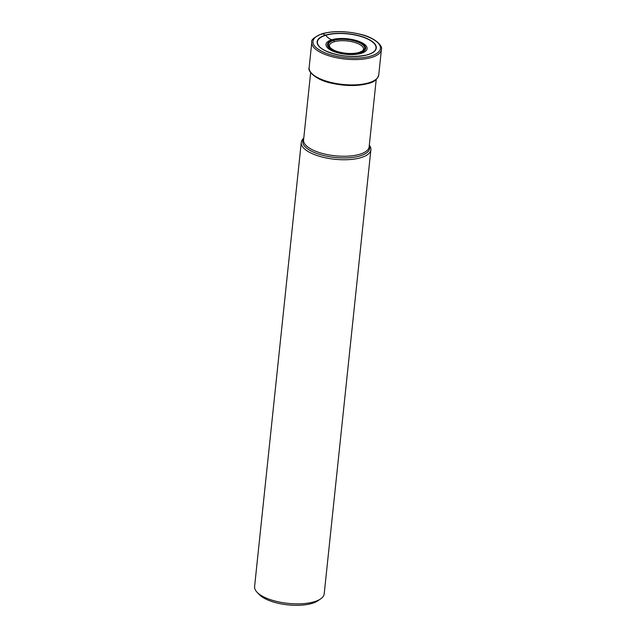 <?xml version="1.0" encoding="UTF-8"?>
<svg xmlns="http://www.w3.org/2000/svg" width="636" height="636" viewBox="0 0 636 636"><rect width="100%" height="100%" fill="white"/><g stroke="black" fill="none" stroke-linecap="round" stroke-linejoin="round"><path stroke-width="0.95" d="M367.87 54.712A29.741 11.233 -174 0 1 326.006 51.118A29.741 11.233 -174 0 1 325.553 35.115A29.741 11.233 -174 0 1 367.409 38.701A29.741 11.233 -174 0 1 367.87 54.712M334.218 41.745A17.188 6.495 6 0 0 329.345 45.776L329.957 47.334C331.984 49.393 334.79 50.888 338.376 51.834C346.079 53.829 353.004 54.036 359.133 52.446C365.422 49.735 362.448 50.204 363.522 49.37A17.188 6.495 -174 0 0 353.425 42.079A17.188 6.495 -174 0 0 334.218 41.745A1.089 0.747 -106.7 0 0 333.542 40.442L332.89 40.14A15.574 10.701 -106.7 0 0 331.849 39.726A20.654 7.807 6 0 0 332.167 50.84A20.654 7.807 6 0 0 361.232 53.337A20.654 7.807 -174 0 0 360.914 42.215A20.654 7.807 -174 0 0 331.849 39.726A13.913 9.556 73.3 0 1 325.735 35.282A0.7 0.477 -106.7 0 0 325.553 35.115L322.595 33.74A1.105 0.755 -106.7 0 0 321.705 34.392M303.754 138.243A34.996 13.221 6 0 0 301.265 142.448A34.996 13.221 6 0 0 322.285 157.068A34.996 13.221 6 0 0 360.97 157.641A34.996 13.221 6 0 0 370.883 149.77A34.996 13.221 6 0 0 369.317 145.135M370.883 149.77L324.201 593.881A34.996 13.221 -174 0 1 320.608 598.929A34.996 13.221 -174 0 1 314.295 601.751A34.996 13.221 -174 0 1 257.055 592.251A34.996 13.221 -174 0 1 254.591 586.567L301.265 142.448M320.608 598.929L317.881 600.782A32.245 12.179 -174 0 1 312.069 603.381A32.245 12.179 -174 0 1 259.337 594.628L257.055 592.251M370.828 56.079A33.899 12.807 6 0 0 370.303 37.834A33.899 12.807 6 0 0 322.595 33.74A33.899 12.807 6 0 0 323.12 51.985A33.899 12.807 6 0 0 370.828 56.079M311.799 42.27A34.996 13.221 6 0 0 332.811 56.89A34.996 13.221 6 0 0 371.504 57.455A34.996 13.221 6 0 0 381.409 49.584C383.158 46.166 375.049 37.413 360.048 34.201C345.92 30.925 333.296 30.759 322.174 33.7C314.224 37.127 310.765 39.989 311.799 42.27L309.136 67.607A34.996 13.221 -174 0 0 330.148 82.227A34.996 13.221 -174 0 0 368.84 82.799A34.996 13.221 -174 0 0 378.746 74.921L381.409 49.584M333.542 40.442A18.277 6.909 -174 0 1 359.268 42.652A18.277 6.909 -174 0 1 359.547 52.486A18.277 6.909 -174 0 1 333.828 50.284A18.277 6.909 -174 0 1 333.542 40.442M360.207 52.796A19.199 7.258 6 0 0 359.912 42.461A19.199 7.258 6 0 0 332.89 40.14A19.199 7.258 6 0 0 333.185 50.475A19.199 7.258 6 0 0 360.207 52.796M325.521 50.824A29.471 11.138 6 0 1 325.735 35.282A29.471 11.138 -174 0 1 367.218 38.836A29.471 11.138 -174 0 1 367.672 54.704A29.471 11.138 6 0 1 366.209 55.101A29.471 11.138 6 0 1 325.521 50.824C338.654 56.35 352.217 57.773 366.209 55.101M376.226 79.46L369.142 146.837A32.961 12.458 -174 0 1 359.841 154.246A32.961 12.458 -174 0 1 359.809 154.254A32.961 12.458 -174 0 1 323.374 153.713A32.961 12.458 -174 0 1 303.579 139.944L310.662 72.568M303.69 138.918A33.605 12.696 6 0 0 320.019 154.532A33.605 12.696 6 0 0 360.119 155.9A33.605 12.696 6 0 0 369.246 145.811M378.746 74.921C377.394 79.381 373.944 82.219 368.411 83.435C357.456 86.345 344.982 86.218 330.982 83.062C315.75 79.89 307.371 71.113 309.136 67.607"/></g></svg>
